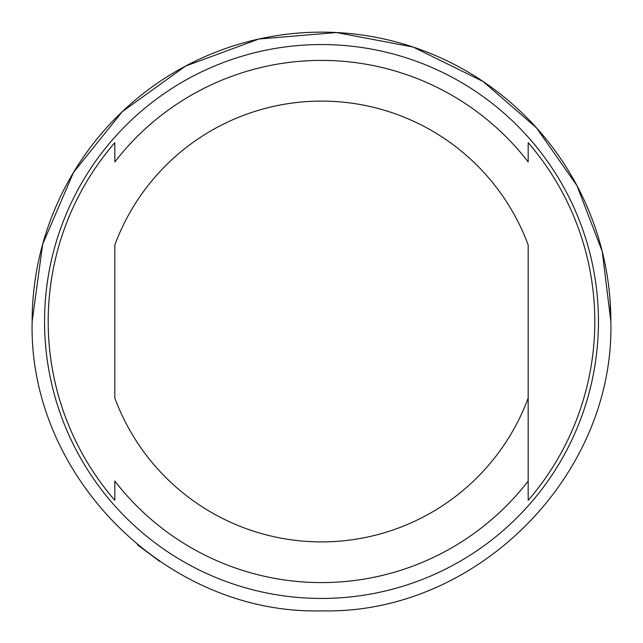 <?xml version="1.0" encoding="UTF-8"?>
<svg xmlns="http://www.w3.org/2000/svg" width="643" height="643" viewBox="0 0 643 643"><rect width="100%" height="100%" fill="white"/><g stroke="black" fill="none" stroke-linecap="round" stroke-linejoin="round"><path stroke-width="0.96" d="M483.174 81.532L536.455 127.804L576.948 185.594L602.25 251.461L610.85 321.5A289.35 289.35 0 0 0 321.5 32.15A289.35 289.35 0 0 0 32.15 321.5L42.671 244.195L73.463 172.509L122.283 111.649L185.594 66.052L258.783 39.03L336.53 32.544L413.184 47.06L483.174 81.532M159.826 561.468L137.506 544.814M610.111 300.844L610.85 321.5C614.837 476.117 476.117 614.837 321.5 610.85C166.883 614.837 28.163 476.117 32.15 321.5M44.552 321.5A276.948 276.948 0 0 1 321.5 44.552A276.948 276.948 0 0 1 598.448 321.5A276.948 276.948 0 0 1 321.5 598.448A276.948 276.948 0 0 1 44.552 321.5M48.193 321.5A273.307 273.307 0 0 1 114.824 142.674L114.824 161.94A261.106 261.106 0 0 1 528.176 161.94L528.176 142.674A273.307 273.307 0 0 1 528.176 500.326L528.176 244.951A220.396 220.396 0 0 0 114.824 244.951L114.824 398.049A220.396 220.396 0 0 0 528.176 398.049L528.176 481.06A261.106 261.106 0 0 1 114.824 481.06L114.824 500.326A273.307 273.307 0 0 1 48.193 321.5"/></g></svg>
